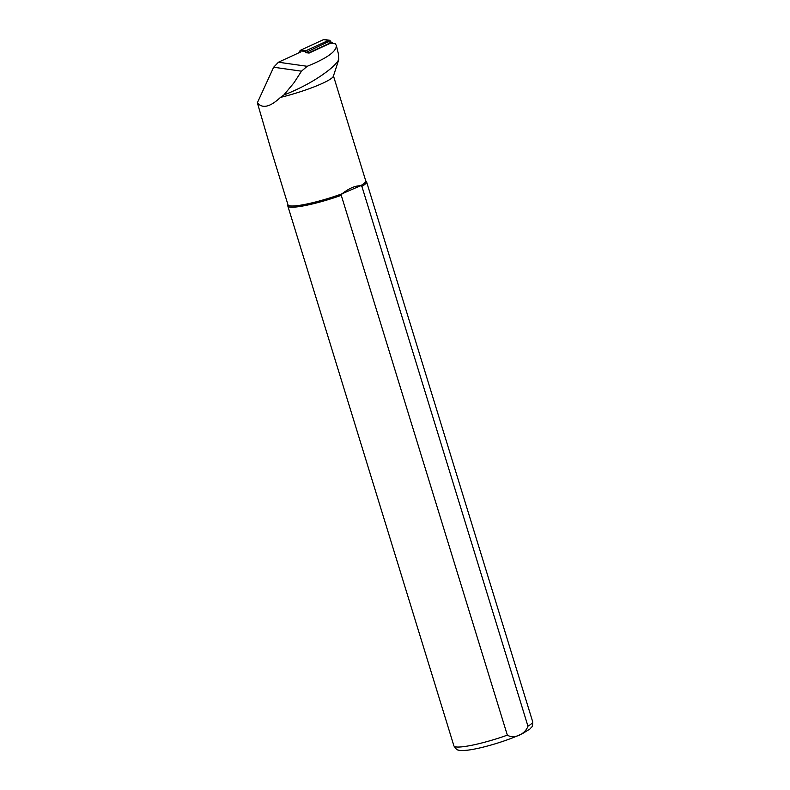 <?xml version="1.0" encoding="UTF-8"?>
<svg xmlns="http://www.w3.org/2000/svg" width="790" height="790" viewBox="0 0 790 790"><rect width="100%" height="100%" fill="white"/><g stroke="black" fill="none" stroke-linecap="round" stroke-linejoin="round"><path stroke-width="1.19" d="M283.808 95.047C301.563 88.036 316.642 79.672 329.045 69.945C333.973 65.965 337.221 62.519 338.791 59.596L333.35 76.275A40.675 5.688 -17.1 0 1 280.48 97.397L283.808 95.047L294.078 82.664L301.484 71.179L307.192 66.301C327.04 58.253 336.757 51.271 336.343 45.346L335.128 43.687L330.99 43.104A0.82 0.701 98.1 0 0 330.645 43.154L309.068 53.098L305.631 52.604L328.146 41.801A0.82 0.701 -81.9 0 1 328.492 41.752L331.928 42.235A0.82 0.701 -81.9 0 1 332.462 43.312M336.343 45.346L338.367 53.769L338.791 59.596M300.812 51.923L278.455 62.222L273.656 67.229L257.352 102.799C262.399 108.902 270.101 107.104 280.48 97.397M257.352 102.799L271.266 150.416M270.95 149.389L288.004 204.837A40.675 5.688 -17.1 0 0 342.06 193.787L341.26 195.318L507.338 735.144C513.865 739.312 525.222 734.374 527.947 726.168L361.879 186.351A41.189 5.757 -17.1 0 0 366.57 181.819A41.189 5.757 -17.1 0 0 366.372 181.483L365.701 180.742M361.879 186.351L360.438 185.788C355.243 185.65 349.111 188.316 342.06 193.787L360.438 185.788A40.675 5.688 -17.1 0 0 365.76 180.92L333.459 75.939M287.955 204.659L287.807 205.647A41.189 5.757 -17.1 0 0 287.837 206.042A41.189 5.757 -17.1 0 0 341.26 195.318M309.068 53.098L309.423 52.495L305.987 52.012M309.423 52.495L331.583 42.295A0.82 0.701 -81.9 0 1 331.928 42.235M298.709 52.891L299.973 50.777L305.049 51.498A1.649 1.402 -81.9 0 1 305.73 50.866L328.61 40.33A1.649 1.402 -81.9 0 1 330.457 42.028M299.973 50.777A1.649 1.402 -81.9 0 1 300.654 50.145L323.535 39.609A1.649 1.402 -81.9 0 1 324.226 39.5L329.302 40.221M278.455 62.222L307.192 66.301M330.645 43.154L335.365 43.825M273.656 67.229L301.484 71.179M527.947 726.168A41.189 5.757 -17.1 0 0 532.648 721.635L366.57 181.819M532.648 721.635C532.717 725.22 532.42 726.998 531.779 726.958L529.883 729.042L523.029 733.278C516.038 736.724 507.091 740.131 496.199 743.509C485.396 746.807 476.173 748.989 468.51 750.065C462.703 750.747 459.148 750.668 457.844 749.858C457.262 750.283 455.958 748.95 453.904 745.859A41.189 5.757 -17.1 0 0 507.338 735.144M331.583 42.295L328.146 41.801M328.61 40.33L323.535 39.609M305.73 50.866L300.654 50.145M453.904 745.859L287.837 206.042"/></g></svg>
